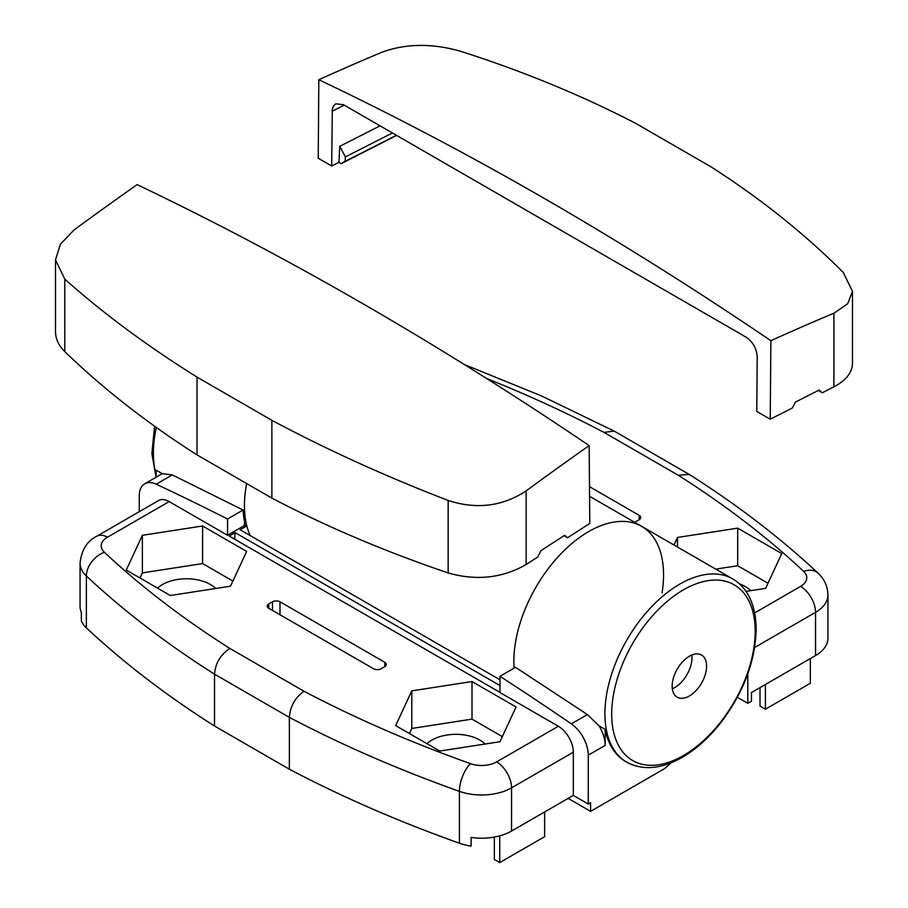 <?xml version="1.0" encoding="UTF-8"?>
<svg xmlns="http://www.w3.org/2000/svg" width="908" height="908" viewBox="0 0 908 908"><rect width="100%" height="100%" fill="white"/><g stroke="black" fill="none" stroke-linecap="round" stroke-linejoin="round"><path stroke-width="1.36" d="M589.167 445.601C438.371 343.542 287.688 256.544 137.131 184.63A3187.534 1840.334 -60 0 0 74.093 229.928L60.337 244.309L55.513 259.847L64.786 279.131C103.206 313.374 147.278 346.039 197.025 377.115L271.867 420.325C326.403 449.449 385.174 476.167 448.155 500.467C476.439 509.649 502.43 506.46 526.129 490.91A3187.534 1840.334 -60 0 1 589.167 445.601L589.78 523.405L567.625 537.729L564.095 535.686M567.625 537.729L564.583 535.368L540.952 550.634L537.706 557.069L526.129 564.549C502.26 578.169 476.269 580.972 448.155 572.937C385.185 551.576 326.415 526.629 271.867 498.106L197.025 454.897C147.334 423.23 103.251 388.806 64.786 351.6C58.668 345.585 55.57 338.945 55.502 331.692L55.502 259.847M271.867 420.325L271.867 498.106M197.025 377.115L197.025 454.897M770.245 419.212L756.773 411.438L757.204 356.685C756.591 348.388 752.88 341.885 746.081 337.163L343.451 104.704L335.744 103.796L333.372 106.088L332.305 109.085L331.692 166.016L318.22 158.242L318.833 79.722C469.629 151.5 620.312 238.498 770.869 340.704L770.245 419.212L792.4 407.953L795.453 402.074L819.073 390.065L822.319 392.744L833.907 386.853C846.018 380.475 852.215 372.564 852.499 363.121L852.499 291.286L847.663 303.749L833.907 313.215A3187.534 1840.334 120 0 0 770.869 340.704M396.66 135.428L341.192 163.622L338.945 162.328L331.692 166.016M852.487 291.286L843.214 272.389C804.794 233.901 760.722 198.704 710.975 166.811L636.133 123.602C581.597 95.295 522.826 71.108 459.845 51.052C431.561 43.164 405.57 43.561 381.871 52.244A3187.534 1840.334 120 0 0 318.833 79.722M380.055 125.849L339.751 146.336L338.945 162.328M822.319 392.744L818.335 390.44M392.426 132.988L345.381 156.902L345.154 161.34L341.192 163.622M396.41 135.281L345.154 161.34M339.751 146.336L345.381 156.902M747.783 673.906L747.783 703.314L751.484 701.169L751.484 692.532L815.543 655.542A42.335 24.437 0 0 0 827.937 638.267L827.937 595.058C827.699 586.409 824.419 579.122 818.085 573.186C780.335 537.865 737.387 504.95 689.263 474.453L678.174 475.202L604.024 432.401A1121.891 647.722 0 0 0 486.597 378.5M737.364 697.287L747.783 703.314M634.59 522.27A5.289 3.053 0 0 0 635.486 521.85L639.232 519.694A5.289 3.053 0 0 0 640.776 517.537A5.289 3.053 0 0 0 639.232 515.369L589.496 486.654M745.979 591.392L765.626 588.35L781.754 553.585L737.682 528.15L677.481 537.457L673.974 545.004M767.998 583.231L737.682 565.741L737.682 528.15M677.481 547.025L677.481 537.457M737.682 565.741L715.754 569.123M750.803 590.643A33.868 19.556 0 0 0 739.532 583.923M689.002 474.294L614.137 431.084L604.024 432.401M662.057 592.845A105.839 61.108 120 0 0 641.627 526.334A105.839 61.108 120 0 0 557.262 557.728A105.839 61.108 120 0 0 514.121 668.118A105.839 61.108 -60 0 1 514.019 666.449A105.839 61.108 -60 0 1 557.955 556.967A105.839 61.108 -60 0 1 641.627 526.334L589.564 496.279M499.979 679.797L240.109 529.761L245.943 526.39L245.943 521.986A105.839 61.108 -60 0 1 246.658 483.555A105.839 61.108 120 0 0 250.222 535.606M760.019 687.606L760.019 706.095L765.41 709.216L810.322 683.281L810.322 658.561M765.41 684.484L765.41 709.216M671.216 762.731L664.554 768.645L590.586 811.355L568.136 798.393M590.586 811.355L590.586 802.706L588.282 804.034L588.282 755.161A26.457 15.277 -120 0 0 571.314 723.858A3149.023 1818.1 -120 0 0 499.979 676.29L515.506 667.312L587.408 714.573L599.008 725.821A26.457 15.277 -120 0 1 605.171 745.411L605.171 729.385A105.839 61.108 120 0 0 625.601 761.506L626.838 762.221C642.433 770.529 660.332 769.212 680.523 758.293C695.04 750.224 708.422 738.408 720.691 722.859C743.47 692.747 755.286 661.637 756.148 629.505C756.148 615.556 753.311 603.718 747.636 593.98C743.788 587.499 738.806 582.471 732.677 578.895A105.839 61.108 120 0 0 648.993 609.54A105.839 61.108 120 0 0 605.057 719.023A105.839 61.108 120 0 0 626.838 762.221M245.943 526.39L244.445 525.528L227.556 535.277L169.183 501.579L107.428 537.23A21.168 12.224 -120 0 0 96.85 536.185C87.077 541.02 81.493 550.01 80.063 563.153L80.063 606.362A42.335 24.437 0 0 0 81.38 612.423L81.38 621.061A42.335 24.437 0 0 0 86.362 627.837A1143.059 659.934 0 0 0 214.515 726.014L289.357 769.224A1143.059 659.934 0 0 0 459.403 843.214A42.335 24.437 0 0 0 471.127 846.086L471.127 837.448A42.335 24.437 0 0 0 511.556 831.047L573.311 795.397L573.311 752.187A21.168 12.224 -120 0 0 558.352 726.264L499.979 692.554L499.979 676.29M384.776 666.597A5.289 3.053 0 0 0 386.32 664.44A5.289 3.053 0 0 0 384.776 662.284L279.993 601.788A5.289 3.053 0 0 0 272.514 601.788L268.768 603.945A5.289 3.053 0 0 0 267.224 606.113A5.289 3.053 0 0 0 268.768 608.269L373.551 668.765A5.289 3.053 0 0 0 381.031 668.765L384.776 666.597L384.776 662.284M246.658 551.428L202.586 525.982L142.374 535.3L126.246 570.054L170.318 595.5L230.518 586.182L246.658 551.428M516.073 706.98L472.001 681.533L411.801 690.852L395.661 725.606L439.744 751.052L499.945 741.734L516.073 706.98M499.979 685.551L235.127 532.644L229.225 536.049L499.979 692.373M588.282 804.034L573.311 795.397M227.556 535.277L227.556 519.013L243.094 510.035L172.304 474.907L162.305 473.692A26.457 15.277 -120 0 0 161.624 474.044L144.724 483.805A26.457 15.277 -120 0 0 139.253 495.916L139.253 511.703M227.556 519.013A3149.023 1818.1 -120 0 0 156.21 484.202A26.457 15.277 -120 0 0 144.724 483.805M156.142 477.211L156.142 470.14L162.305 473.692M80.063 563.153A42.335 24.437 0 0 0 86.362 575.99A1143.059 659.934 0 0 0 214.515 674.167L214.515 726.014M107.428 537.23A21.168 12.224 0 0 0 104.375 552.291A1121.891 647.722 0 0 0 229.826 648.437C220.542 654.589 215.434 663.169 214.515 674.167L289.357 717.377L289.357 769.224M502.317 736.626L472.001 719.125L472.001 681.533M472.001 719.125L411.801 728.443L411.801 690.852M411.801 728.443L409.429 733.55M485.122 744.027A33.868 19.556 0 0 0 431.924 740.054A33.868 19.556 0 0 0 426.976 743.686M232.891 581.075L202.586 563.573L202.586 525.982M202.586 563.573L142.374 572.891L142.374 535.3M142.374 572.891L140.002 577.999M215.707 588.475A33.868 19.556 0 0 0 162.498 584.502A33.868 19.556 0 0 0 157.549 588.134M169.183 501.579A21.168 12.224 -120 0 0 158.605 500.524L96.85 536.185M244.445 525.528L244.445 521.124L245.943 521.986M243.094 510.035A105.839 61.108 120 0 0 244.445 521.124M235.127 532.644L234.582 539.136M470.514 763.673A21.168 9.069 109.6 0 0 459.403 791.356A1143.059 659.934 0 0 1 289.357 717.377C290.231 706.356 295.1 697.639 303.976 691.249A1121.891 647.722 0 0 0 470.514 763.673A21.168 12.224 0 0 0 496.597 761.914L558.352 726.264M605.171 729.385L599.008 725.821M544.641 811.956L544.641 836.677L499.729 862.6L499.729 835.859M494.338 837.074L494.338 859.49L499.729 862.6M672.34 688.763A24.346 14.051 120 0 0 691.987 657.744A24.346 14.051 120 0 0 691.817 655.031M706.594 666.177A24.346 14.051 120 0 0 701.555 655.031A24.346 14.051 120 0 0 677.209 669.094A24.346 14.051 120 0 0 677.209 697.196A24.346 14.051 120 0 0 695.971 690.67A24.346 14.051 120 0 0 706.594 666.177M526.129 490.91L526.129 564.549M448.155 500.467L448.155 572.937M64.786 279.131L64.786 351.6M833.907 313.215L833.907 386.853M344.2 105.146L332.112 111.264M754.661 647.483L815.543 612.344L815.543 655.542M754.616 612.945L800.572 586.409A21.168 12.224 60 0 1 815.543 612.344A42.335 24.437 0 0 0 827.937 595.058M800.572 586.409A21.168 12.224 0 0 0 803.625 571.359A1121.891 647.722 0 0 0 678.174 475.202M639.232 519.694L639.232 515.369M803.625 571.359A21.168 14.71 -46.9 0 1 818.085 573.186M605.171 745.411L588.282 755.161M229.826 648.437L303.976 691.249M172.304 474.907L156.21 484.202M104.375 552.291A21.168 14.71 133.1 0 0 86.362 575.99L86.362 627.837M459.403 843.214L459.403 791.356A42.335 24.437 0 0 0 511.556 787.838L511.556 831.047M496.597 761.914A21.168 12.224 60 0 1 511.556 787.838L573.311 752.187M279.993 614.75L279.993 601.788M272.514 610.437L272.514 601.788M268.768 608.269L268.768 603.945M587.408 714.573L571.314 723.858M156.324 427.475A105.839 61.108 120 0 0 156.142 474.657M755.195 631.264A101.469 58.589 120 0 0 647.563 621.651A101.469 58.589 120 0 0 647.563 765.149A101.469 58.589 120 0 0 755.195 631.264M614.137 431.084L541.52 395.945L464.204 364.46M732.677 578.895L641.627 526.334M154.587 426.227L151.886 453.603L156.062 477.256"/></g></svg>
